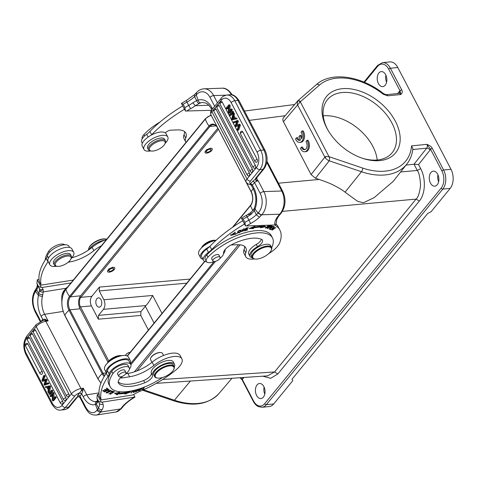 <?xml version="1.0" encoding="UTF-8"?>
<svg xmlns="http://www.w3.org/2000/svg" width="477" height="477" viewBox="0 0 477 477"><rect width="100%" height="100%" fill="white"/><g stroke="black" fill="none" stroke-linecap="round" stroke-linejoin="round"><path stroke-width="0.72" d="M239.877 124.247L240.39 125.224L239.442 125.32L238.929 124.336L239.877 124.241M240.39 125.224L238.643 130.138L237.695 130.233L239.442 125.32M239.168 125.57L238.22 125.666L238.858 125.356L237.242 129.368L237.695 130.233M238.673 125.767L235.805 126.62L238.22 125.666M236.061 121.802L233.843 122.869L237.009 121.707L236.061 121.802L236.801 121.42L235.274 125.6L235.805 126.62M236.884 125.469L238.327 121.277L237.898 120.46L233.402 122.017L233.843 122.869M238.327 121.277L237.379 121.367L236.95 120.556M237.379 121.367L235.936 125.558L238.929 124.336M256.638 162.234A1.777 1.127 84.4 0 1 256.429 162.258A1.783 1.783 0 0 1 254.873 161.304A1.783 0.739 -27.6 0 1 255.159 160.522A1.783 0.739 -27.6 0 1 257.198 159.443A1.777 1.127 84.4 0 1 257.097 161.924A1.777 1.127 84.4 0 1 256.638 162.234M242.817 131.932A1.783 0.739 -27.6 0 0 240.772 133.005A1.783 0.739 -27.6 0 0 240.486 133.787A1.783 1.783 0 0 1 241.714 131.217A1.777 1.127 84.4 0 1 242.817 131.932L257.198 159.443M251.928 172.203A1.777 1.127 84.4 0 1 251.719 172.233A1.783 1.783 0 0 1 250.157 171.273A1.783 0.739 -27.6 0 1 250.443 170.492A1.783 0.739 -27.6 0 1 252.482 169.418A1.777 1.127 84.4 0 1 252.381 171.893A1.777 1.127 84.4 0 1 251.928 172.203M219.176 105.709A1.783 0.739 -27.6 0 0 217.136 106.782A1.783 0.739 -27.6 0 0 216.85 107.563A1.783 1.783 0 0 1 218.078 104.988A1.777 1.127 84.4 0 1 219.176 105.709L252.482 169.418M216.147 109.406A1.783 0.739 152.4 0 0 214.107 110.485A1.783 0.739 152.4 0 0 213.821 111.266A1.783 1.783 0 0 1 215.049 108.69A1.777 1.127 84.4 0 1 216.147 109.406L249.453 173.115A1.777 1.127 84.4 0 1 249.352 175.59A1.777 1.127 84.4 0 1 248.899 175.906A1.777 1.127 84.4 0 1 248.684 175.93M222.306 102.197A1.783 0.739 -27.6 0 0 220.577 102.99A1.783 0.739 -27.6 0 0 219.98 104.058A1.783 1.783 0 0 1 221.209 101.482A1.777 1.127 84.4 0 1 222.306 102.197L255.41 165.525A1.777 1.127 84.4 0 1 255.308 167.999A1.777 1.127 84.4 0 1 254.855 168.315A1.777 1.127 84.4 0 1 254.646 168.339M229.974 115.47L229.532 114.623L232.168 111.403L232.609 112.25L233.563 112.161L230.928 115.374L229.974 115.47L232.609 112.25M233.563 112.161L233.116 111.314L232.168 111.403M232.603 117.92L232.985 116.358L234.118 118.523L232.293 119.035L232.609 117.92L233.617 117.569M233.241 118.94L233.557 117.825M233.134 115.75L234.529 118.421L235.692 118.153L236.163 119.047L232.245 119.81L231.768 118.898L233.038 113.073L233.539 114.033L233.134 115.75L234.082 115.661L235.417 118.213M236.163 119.047L232.245 119.81M233.539 114.033L234.493 113.937L233.986 112.977L233.038 113.073M234.493 113.937L234.082 115.661M237.111 118.952L236.646 118.057L235.692 118.153M229.216 105.763L228.9 111.642L230.969 109.114L231.393 109.925L232.347 109.829L229.711 113.049L228.757 113.144L228.304 112.274L228.62 106.395L226.551 108.923L226.128 108.112L228.763 104.892L229.216 105.763L230.164 105.667L229.914 110.408M228.757 113.144L231.393 109.925M228.561 107.534L227.505 108.828L226.551 108.923M230.164 105.667L229.711 104.797L228.763 104.892M232.347 109.829L231.917 109.018L230.969 109.114M249.99 184.217L250.514 183.728L252.333 185.07L251.206 185.07L250.014 184.301M251.248 212.533C250.508 212.343 250.467 212.927 251.111 214.292L254.295 210.756L255.034 209.057L254.432 207.96L253.704 209.409M261.313 215.312L258.027 213.058L256.322 214.793L259.428 217.226L261.795 214.787L279.689 214.185L277.68 216.606L278.771 216.003C276.881 218.812 276.117 220.791 276.475 221.942L275.652 224.882L274.901 224.995L246.406 225.961A82.294 34.129 -27.6 0 1 250.652 223.516L246.49 215.55M280.607 213.791L279.689 214.185L281.251 212.969M243.187 219.086L244.922 222.401L245.44 225.842L241.434 218.18L243.187 219.086A85.174 35.322 -27.6 0 1 246.979 216.91A19.068 7.906 -27.6 0 0 251.111 214.292L247.503 214.662M247.581 214.62L250.783 212.521L253.692 209.421L256.304 214.793A19.068 7.906 -27.6 0 1 248.714 220.225A85.174 35.322 -27.6 0 0 244.922 222.401M212.927 260.15A4.049 1.675 -27.6 0 1 216.552 257.264A4.049 1.675 -27.6 0 1 220.07 257.27A4.049 1.675 -27.6 0 1 220.034 258.135A4.049 1.675 -27.6 0 1 216.409 261.026A4.049 1.675 -27.6 0 1 212.897 261.02A4.049 1.675 -27.6 0 1 212.927 260.15M219.056 255.332A4.114 1.705 152.4 0 0 218.973 255.028A4.114 1.705 152.4 0 0 217.572 254.503A4.114 1.705 152.4 0 0 212.343 257.031A4.114 1.705 152.4 0 0 211.681 258.838A4.114 1.705 152.4 0 0 211.883 259.083M214.519 261.521A9.6 3.983 -27.6 0 1 209.6 262.672A9.6 3.983 -27.6 0 1 206.326 261.45A9.6 3.983 -27.6 0 1 207.984 257.121A40.324 16.725 -27.6 0 1 258.743 232.788A40.324 16.725 -27.6 0 1 272.486 237.928A40.324 16.725 -27.6 0 1 271.675 247.641M252.25 257.783A12.342 5.122 -27.6 0 1 249.924 256.34A12.342 5.122 -27.6 0 1 257.449 246.657A8.228 3.411 152.4 0 0 262.457 240.205A8.228 3.411 152.4 0 0 261.742 239.52A31.273 12.968 152.4 0 0 253.806 238.136A31.273 12.968 152.4 0 0 231.691 244.629A10.971 4.549 152.4 0 0 223.528 253.192A9.6 3.983 -27.6 0 1 219.814 258.546M261.384 239.341A8.228 3.411 -27.6 0 1 256.292 244.445A12.342 5.122 152.4 0 0 248.773 254.128L249.924 256.34M272.486 237.928L271.33 235.716A40.324 16.725 152.4 0 0 257.586 230.57A40.324 16.725 152.4 0 0 206.827 254.909A9.6 3.983 152.4 0 0 205.17 259.238L206.326 261.45M241.917 231.047L241.511 231.613L241.165 230.951M241.44 231.226L241.511 231.613L244.385 230.099L242.382 230.063L244.582 229.008L241.899 230.343L243.568 230.319M244.379 228.859L244.6 229.276M243.222 229.652L243.854 230.427M243.568 230.313L243.365 231.041L241.845 231.071M234.815 232.281L235.179 234.118L235.149 232.138L234.648 232.347L234.684 234.595L236.938 233.384M237.051 233.605L235.179 234.118M238.482 231.22L240.539 230.743L240.116 231.983L238.035 232.502L238.363 230.987M237.665 231.774L238.035 232.502M240.754 230.236L240.563 230.802M237.969 232.377L237.474 232.323M237.54 232.74L237.612 232.842C239.597 233.056 240.712 232.239 240.968 230.379C238.959 230.164 237.838 230.981 237.612 232.842L237.492 232.621M273.935 227.398L272.039 230.26L275.962 227.553L272.671 229.574L274.663 226.897L270.853 229.526M270.948 229.711L274.031 227.583M273.452 226.438L273.768 227.034L274.209 226.706L272.85 226.223L269.106 229.014L270.507 229.509L270.197 228.912M270.507 229.509L270.948 229.181L269.797 228.769L271.067 227.821L272.111 228.191L272.546 227.863L271.508 227.493L272.653 226.641L273.768 227.034M271.801 227.601L272.111 228.191M248.183 227.583L245.78 228.268L244.677 230.91L247.301 229.89M247.426 230.129L245.297 230.457L245.673 229.562L247.706 228.978L245.798 229.252L246.138 228.441L248.308 227.821M245.059 230.003L245.297 230.457M245.434 229.103L245.673 229.562M245.56 228.793L245.798 229.252M254.36 227.028A46.221 19.169 152.4 0 0 253.496 227.177L252.989 227.934L250.735 227.881M264.586 226.17L261.181 226.915M253.496 227.177L253.847 227.839A46.221 19.169 -27.6 0 1 261.235 227.022L260.889 226.36A46.221 19.169 152.4 0 0 256.101 226.772M261.235 227.022L260.514 227.803L265.617 226.682L262.827 225.299L261.98 226.211A47.593 19.736 152.4 0 0 254.372 227.052L254.968 226.17L249.209 228.501L253.335 228.602L252.989 227.934M253.335 228.602L253.847 227.839M254.092 226.521L254.372 227.052M269.302 226.921L270.68 226.11L270.334 225.442M270.674 226.11L271.449 226.319L271.103 225.657M271.437 226.319L269.41 227.124M268.885 227.255L268.992 227.463C270.745 227.553 271.717 227.064 271.896 226.003L271.968 226.08M271.902 225.991L270.817 225.71L267.442 228.411M267.549 228.62L268.992 227.463L269.523 227.595L269.183 226.927M268.05 225.925L269.147 225.854L267.156 227.833L266.023 227.923L267.949 225.734M265.916 227.708L265.606 227.726M265.743 227.511L265.546 228.197L269.433 226.253L269.63 225.585L265.743 227.511M230.916 234.434L231.309 235.215L233.909 233.277L230.796 235.441L234.135 234.106L233.307 234.839L231.309 235.215M231.285 235.173L230.707 235.054M233.181 233.086L233.432 233.569M225.055 249.638A12.068 5.003 -27.6 0 1 223.516 253.722M206.607 261.837A12.068 5.003 -27.6 0 1 203.47 260.311A12.068 5.003 -27.6 0 1 205.426 255.016A12.068 5.003 -27.6 0 1 208.431 252.393A13.714 5.688 152.4 0 0 211.681 249.59A82.294 34.129 -27.6 0 1 244.504 224.047M203.47 260.311L201.735 256.996A12.068 5.003 -27.6 0 1 206.702 249.072A13.714 5.688 152.4 0 0 209.665 246.561A13.714 5.688 -27.6 0 0 209.934 246.287L211.681 249.59M242.769 220.732A82.294 34.129 152.4 0 0 209.934 246.287M216.003 240.354A13.439 5.575 152.4 0 0 200.96 248.416A13.439 5.575 152.4 0 0 198.79 254.313L200.525 257.628A13.439 5.575 -27.6 0 1 202.695 251.731A13.439 5.575 -27.6 0 1 209.665 246.561M202.874 259.166A13.439 5.575 -27.6 0 1 200.525 257.628M231.083 244.951L237.427 244.737A24.691 10.238 152.4 0 1 245.84 247.885A24.691 10.238 152.4 0 1 245.774 252.84L244.045 249.519A19.205 7.966 152.4 0 0 243.991 253.376L245.727 256.692A19.205 7.966 -27.6 0 1 245.774 252.84M244.606 246.418A24.691 10.238 -27.6 0 1 244.045 249.519M274.973 224.995A27.433 11.376 152.4 0 0 275.855 225.716A63.095 26.163 -27.6 0 1 279.874 230.093A63.095 26.163 -27.6 0 1 279.713 242.757A19.205 7.966 -27.6 0 1 276.654 247.324A19.205 7.966 -27.6 0 1 268.772 253.543M254.527 258.939A19.205 7.966 -27.6 0 1 245.727 256.692M279.874 230.093L278.139 226.772A63.095 26.163 152.4 0 0 276.159 224.077M252.124 257.58A10.971 4.549 152.4 0 1 253.901 252.768A10.971 4.549 152.4 0 1 267.835 246.019A10.971 4.549 -27.6 0 1 271.574 247.414L270.65 245.643A10.971 4.549 152.4 0 0 266.905 244.248A10.971 4.549 152.4 0 0 255.559 248.72A10.971 4.549 152.4 0 0 251.2 255.815L252.124 257.58A10.971 4.549 152.4 0 0 254.158 258.862L254.772 258.987A10.422 4.323 -27.6 0 1 254.527 253.198A10.422 4.323 -27.6 0 1 267.764 246.782A10.422 4.323 -27.6 0 1 271.216 250.389A10.422 4.323 -27.6 0 1 269.63 252.685A10.422 4.323 -27.6 0 1 256.399 259.1A10.422 4.323 -27.6 0 1 254.772 258.987M271.574 247.414A10.971 4.549 -27.6 0 1 271.467 249.811L271.216 250.389M56.018 245.625A4.049 1.675 152.4 0 0 54.974 246.126M64.818 244.779A9.6 3.983 152.4 0 0 60.645 244.176A9.6 3.983 152.4 0 0 48.857 251.045A40.324 16.725 152.4 0 0 45.226 260.019M104.815 240.164A12.342 5.122 152.4 0 0 104.535 240.205A12.342 5.122 152.4 0 0 88.955 249.727M69.606 247.462L69.004 246.317A12.068 5.003 152.4 0 0 59.714 245.852A12.068 5.003 152.4 0 0 48.553 253.436A12.068 5.003 152.4 0 0 47.414 255.875A13.714 5.688 -27.6 0 1 46.245 258.474A82.294 34.129 152.4 0 0 39.424 281.788L41.159 285.109A82.294 34.129 -27.6 0 1 47.992 261.778A13.714 5.688 152.4 0 0 48.165 261.515A13.439 5.575 152.4 0 1 48.129 261.45A13.439 5.575 152.4 0 1 49.179 256.93A13.439 5.575 152.4 0 1 61.605 248.481A13.439 5.575 152.4 0 1 71.955 249L73.691 252.315A13.439 5.575 -27.6 0 1 72.641 256.841A13.439 5.575 -27.6 0 1 70.978 258.772M56.715 266.226A13.439 5.575 -27.6 0 1 49.864 264.771A13.439 5.575 -27.6 0 1 50.914 260.245A13.439 5.575 -27.6 0 1 63.34 251.802A13.439 5.575 -27.6 0 1 73.691 252.315M69.243 261.283L69.6 261.974L68.253 262.183M69.6 261.974A24.691 10.238 152.4 0 0 93.862 250.646A19.205 7.966 -27.6 0 1 101.404 245.738M106.413 239.621A19.205 7.966 152.4 0 0 92.127 247.33A24.691 10.238 -27.6 0 1 71.902 257.783M73.547 279.766A27.433 11.376 152.4 0 0 72.945 280.124L41.159 285.109M96.396 404.019L97.702 402.045A19.068 7.906 152.4 0 0 97.511 399.857L99.246 403.172A19.068 7.906 152.4 0 1 98.483 407.948L96.396 404.019L97.093 401.151L96.712 401.336M97.111 401.223C95.728 401.628 95.161 402.683 95.418 404.395L97.403 409.606L100.951 411.562L102.144 409.719C100.242 409.707 99.025 409.117 98.5 407.942L97.427 409.6M43.508 380.294L45.124 376.287L44.677 375.417L43.723 375.512L41.976 380.425L42.489 381.409M45.357 383.943L48.523 382.781L48.97 383.633L44.468 385.189L44.045 384.373L45.482 380.181L42.489 381.403L45.363 380.533M45.124 376.287L44.176 376.377L43.723 375.512M44.176 376.377L42.56 380.39L46.561 379.03L47.098 380.05L46.144 380.145L45.613 379.126M46.144 380.145L44.617 384.319L45.357 383.937M45.565 384.229L47.098 380.05M48.97 383.633L48.016 383.723L47.575 382.876M44.468 385.189L48.016 383.723M26.676 343.321A1.777 1.127 84.4 0 1 27.827 344.024L42.209 371.541A1.777 1.127 84.4 0 1 42.405 373.408A1.777 1.127 84.4 0 1 42.107 374.016A1.777 1.127 84.4 0 1 41.463 374.356A1.783 1.783 0 0 1 39.883 373.402L25.496 345.885A1.783 0.739 152.4 0 1 25.639 345.282A1.783 0.739 152.4 0 1 27.827 344.024M31.393 333.351A1.777 1.127 84.4 0 1 32.543 334.055L65.85 397.764A1.777 1.127 84.4 0 1 66.041 399.637A1.777 1.127 84.4 0 1 65.743 400.239A1.777 1.127 84.4 0 1 65.099 400.579A1.783 1.783 0 0 1 63.519 399.625L30.212 335.915A1.783 0.739 152.4 0 1 30.355 335.313A1.783 0.739 152.4 0 1 32.543 334.055M68.879 394.068A1.777 1.127 84.4 0 1 69.07 395.94A1.777 1.127 84.4 0 1 68.771 396.542A1.777 1.127 84.4 0 1 68.128 396.882A1.783 1.783 0 0 1 66.547 395.922A1.783 0.739 -27.6 0 1 66.691 395.326A1.783 0.739 -27.6 0 1 68.879 394.068L35.572 330.352A1.777 1.127 84.4 0 0 34.422 329.649M28.465 337.245A1.777 1.127 84.4 0 1 29.61 337.949L62.72 401.276A1.777 1.127 84.4 0 1 62.916 403.143A1.777 1.127 84.4 0 1 62.612 403.751A1.777 1.127 84.4 0 1 61.968 404.091A1.783 1.783 0 0 1 60.388 403.131L27.284 339.809A1.783 0.739 152.4 0 1 27.881 338.736A1.783 0.739 152.4 0 1 29.61 337.949M51.444 390.275L51.886 391.122L52.834 391.027L50.198 394.246L49.25 394.342L48.809 393.495L51.444 390.275L52.392 390.18L52.834 391.027M49.25 394.342L51.886 391.122M47.301 387.217L49.125 386.704L48.433 389.381L47.301 387.217L48.249 387.127L48.749 388.081M49.048 386.954L48.249 387.127M48.284 389.989L46.889 387.324L45.726 387.592L45.255 386.698L49.173 385.935L49.65 386.841L48.38 392.672L47.879 391.712L48.284 389.989M49.65 386.841L50.598 386.752L50.121 385.839L49.173 385.935M50.598 386.752L49.328 392.583L48.38 392.672M46.949 387.437L45.726 387.592M52.202 399.982L52.518 394.103L50.449 396.631L50.025 395.821L52.661 392.601L53.114 393.471L52.798 399.35L54.867 396.822L55.29 397.633L56.238 397.538L53.603 400.758L52.655 400.853L52.202 399.982M52.655 400.853L55.29 397.633M53.114 393.471L54.062 393.376L53.609 392.505L52.661 392.601M54.062 393.376L53.806 398.116M56.238 397.538L55.815 396.733L54.867 396.822M52.458 395.242L51.397 396.536L50.449 396.631M79.665 392.798L81.597 394.026L82.771 391.128L83.308 388.195L79.665 392.798L81.704 393.865L83.266 396.858A2.88 1.192 -27.6 0 1 86.778 394.831A16.319 9.385 -98.9 0 0 96.02 401.527L96.73 401.336M42.739 320.461L42.733 319.328L45.184 319.232L44.784 320.21L42.733 320.461L42.733 319.328L41.171 316.334A2.88 1.192 -27.6 0 1 44.683 314.307L48.153 320.943L45.184 319.232M26.879 338.074A2.88 1.878 -140.7 0 1 26.867 336.029L36.258 324.557A2.88 1.878 39.3 0 0 36.27 326.596L71.431 393.847L62.034 405.325A10.971 6.958 84.4 0 1 52.142 402.91L26.235 353.356A10.971 6.958 84.4 0 1 26.879 338.074L36.27 326.596A8.091 3.357 -27.6 0 1 45.828 321.307A2.88 1.658 81.1 0 0 44.784 320.21L48.153 320.943L45.828 321.307L80.983 388.558A2.88 1.658 81.1 0 1 81.484 390.419L82.771 391.128M40.199 321.492L35.209 311.94A2.88 1.192 -27.6 0 1 35.429 310.968A13.714 7.888 81.1 0 1 35.286 291.99L35.644 291.489L38.488 295.49L42.405 296.587L43.234 291.918L66.565 288.191M123.43 406.118L122.5 406.523L120.55 408.944L121.635 408.348L123.454 406.094C126.327 402.934 130.143 399.947 134.896 397.138L133.709 394.497M100.951 411.562L100.587 412.074L120.55 408.944L120.001 409.636L121.033 409.051M63.31 293.653L62.147 294.404A16.319 9.385 -98.9 0 0 61.843 301.315M67.776 286.82A27.433 11.376 152.4 0 0 65.909 288.364L63.107 291.787L64.174 291.34L66.744 288.072M63.107 291.787L62.147 294.404M110.628 393.829L110.312 393.835M111.821 391.784L112.173 392.446L113.079 391.945L112.727 391.283M113.079 391.945L113.979 391.993L110.736 394.038L111.016 393.442L110.598 393.465L110.235 394.294L114.498 391.736L112.167 392.446M103.598 390.639L103.67 391.468L107.862 388.946L106.872 388.016L106.377 388.314L107.194 389.077L106.598 388.183M107.194 389.077L105.763 389.936L105.029 389.25L104.541 389.548L105.274 390.234L104.761 389.411M103.324 390.806L102.931 390.436M107.295 388.415L106.955 388.618M105.375 389.572L105.035 389.775M105.274 390.234L103.986 391.009L103.205 390.275L102.71 390.574L103.67 391.468M108.506 389.369L108.261 389.673M106.532 390.138L106.252 390.955M104.874 391.641L104.523 391.647M107.695 390.132L108.04 390.794L108.684 390.264L108.333 389.602M108.684 390.264L108.893 389.62L104.958 391.796L105.196 391.033L104.457 392.076L107.945 389.691M106.431 389.792L106.776 390.454M107.587 389.035L108.321 389.87M107.933 389.697L108.04 390.794M111.457 390.884L111.022 391.218L112.101 391.545L108.869 394.026L112.816 391.301L111.457 390.884M111.809 390.991L112.101 391.545M107.719 392.857L106.759 392.798L109.132 390.776L110.133 390.812L107.719 392.857M110.247 390.335L110.044 390.645M106.663 392.619L106.293 392.619M110.27 391.45L110.634 390.556L106.609 392.177L106.258 393.054L110.27 391.45L110.104 391.134M137.215 389.512L136.994 390.114L135.033 390.985L136.887 390.424L136.595 391.218L134.508 392.13L136.929 391.39L137.656 389.381M136.696 390.943L136.929 391.39M128.82 391.856L125.439 393.161M124.783 392.684A47.593 19.736 -27.6 0 1 117.712 393.269L116.829 394.181L115.16 393.221M116.829 394.181L117.181 394.843L118.057 393.93A47.593 19.736 152.4 0 0 125.505 393.286L125.159 392.625M118.54 392.547L118.839 393.12L119.596 392.332L114.563 393.34L117.181 394.843M117.712 393.269L118.057 393.93M118.839 393.12A46.221 19.169 -27.6 0 0 126.071 392.493L126.62 391.73L130.615 391.957L124.867 394.181L125.505 393.286M132.904 390.621L133.518 391.903L132.958 390.609M133.357 391.605L132.922 391.808M134.275 390.299L133.518 391.903M132.147 390.782L131.074 393.054L132.493 390.83L133.214 392.488L133.661 392.368L134.693 390.198M131.3 392.577L131.491 392.941M133.31 391.706L133.661 392.368M141.299 388.308L141.669 389.023L141.848 388.004M143.857 387.258L143.529 388.588L141.669 389.023M141.609 388.91L141.144 388.85M141.371 388.177L141.281 389.363C143.124 389.626 144.126 388.838 144.287 387.008M138.604 390.544C137.966 390.234 138.467 389.798 140.101 389.232L139.886 390.12L138.604 390.544L137.984 389.792M140.268 388.552L137.871 390.735L138.473 390.854M138.121 390.198L138.467 390.86L140.262 390.258L140.715 388.403M139.916 389.596L140.262 390.258M130.245 360.487L128.51 357.172A13.439 5.575 152.4 0 0 118.159 356.659A13.439 5.575 152.4 0 0 105.733 365.102A13.439 5.575 152.4 0 0 104.684 369.627L106.419 372.942A13.439 5.575 -27.6 0 1 107.468 368.423A13.439 5.575 -27.6 0 1 119.894 359.974A13.439 5.575 -27.6 0 1 130.245 360.487A13.439 5.575 -27.6 0 1 130.161 363.301M181.868 358.847L180.133 355.526A19.205 7.966 152.4 0 0 152.145 362.138A24.691 10.238 -27.6 0 1 127.89 373.461L129.625 376.782A24.691 10.238 152.4 0 0 153.88 365.46A19.205 7.966 -27.6 0 1 181.868 358.847A19.205 7.966 -27.6 0 1 180.372 365.31A19.205 7.966 -27.6 0 1 175.822 370.027A63.095 26.163 -27.6 0 1 140.936 390.89A27.433 11.376 152.4 0 0 132.964 394.932L101.184 399.917A82.294 34.129 -27.6 0 1 108.011 376.586L106.264 373.288A13.714 5.688 -27.6 0 0 106.449 373.002A13.714 5.688 152.4 0 0 107.438 370.689A12.068 5.003 -27.6 0 1 117.694 361.471A12.068 5.003 -27.6 0 1 129.028 361.125L130.764 364.446A12.068 5.003 -27.6 0 1 130.96 366.062A12.068 5.003 -27.6 0 1 129.822 368.506A12.068 5.003 -27.6 0 1 129.452 368.995M108.011 376.586A13.714 5.688 152.4 0 0 109.173 374.01A12.068 5.003 -27.6 0 1 110.312 371.565A12.068 5.003 -27.6 0 1 121.468 363.981A12.068 5.003 -27.6 0 1 130.764 364.446M129.625 376.782L122.273 377.933A4.114 1.705 152.4 0 1 120.568 377.736M125.773 373.795L127.89 373.461M106.449 373.002A13.439 5.575 -27.6 0 1 106.419 372.942L103.092 373.294A0.823 0.34 152.4 0 0 102.173 373.724A9.951 6.314 -95.6 0 0 104.248 376.442M157.315 378.034L156.7 377.909A10.971 4.549 -27.6 0 1 154.667 376.633A10.971 4.549 -27.6 0 1 155.526 372.936A10.971 4.549 -27.6 0 1 168.906 365.209A10.971 4.549 -27.6 0 1 174.117 366.467A10.971 4.549 -27.6 0 1 174.01 368.864L173.759 369.436A10.422 4.323 -27.6 0 1 173.05 370.671A10.422 4.323 -27.6 0 1 160.338 378.011A10.422 4.323 -27.6 0 1 157.315 378.034A10.422 4.323 -27.6 0 1 156.2 373.312A10.422 4.323 -27.6 0 1 168.912 365.972A10.422 4.323 -27.6 0 1 173.759 369.436M174.117 366.467L173.246 364.804A10.971 4.549 152.4 0 0 168.035 363.552A10.971 4.549 152.4 0 0 157.452 368.429A10.971 4.549 152.4 0 0 153.803 374.976L154.667 376.633M118.719 375.828A4.049 1.675 -27.6 0 1 122.13 372.716A4.049 1.675 -27.6 0 1 125.964 372.585A4.049 1.675 -27.6 0 1 126.035 373.092A4.049 1.675 -27.6 0 1 122.625 376.204A4.049 1.675 -27.6 0 1 118.791 376.335A4.049 1.675 -27.6 0 1 118.719 375.828M124.95 370.647A4.114 1.705 152.4 0 0 124.867 370.343A4.114 1.705 152.4 0 0 122.911 369.872A4.114 1.705 152.4 0 0 117.897 372.77A4.114 1.705 152.4 0 0 117.575 374.153A4.114 1.705 152.4 0 0 117.777 374.397M121.993 376.46A10.971 4.549 152.4 0 0 118.409 382.953A10.971 4.549 152.4 0 0 118.558 383.198A31.273 12.968 152.4 0 0 132.982 386.084A31.273 12.968 152.4 0 0 144.787 382.751A8.228 3.411 152.4 0 0 152.449 375.28A12.342 5.122 -27.6 0 1 156.999 368A12.342 5.122 -27.6 0 1 168.602 362.758A12.342 5.122 -27.6 0 1 174.463 364.172A12.342 5.122 -27.6 0 1 174.296 366.974M162.603 377.48A40.324 16.725 -27.6 0 1 129.261 391.313A40.324 16.725 -27.6 0 1 110.109 386.704A40.324 16.725 -27.6 0 1 112.93 373.598A9.6 3.983 -27.6 0 1 124.712 366.73A9.6 3.983 -27.6 0 1 129.273 367.827A9.6 3.983 -27.6 0 1 125.731 373.825M174.463 364.172L173.306 361.96A12.342 5.122 152.4 0 0 167.445 360.546A12.342 5.122 152.4 0 0 151.674 370.426A12.342 5.122 152.4 0 0 151.292 373.068A8.228 3.411 -27.6 0 1 143.631 380.539A31.273 12.968 -27.6 0 1 131.825 383.872A31.273 12.968 -27.6 0 1 118.183 381.856M129.273 367.827L128.116 365.615A9.6 3.983 152.4 0 0 123.555 364.517A9.6 3.983 152.4 0 0 116.173 367.445A9.6 3.983 152.4 0 0 111.773 371.386A40.324 16.725 152.4 0 0 108.953 384.492L110.109 386.704M161.053 352.575L158.996 352.545C155.729 353.242 153.159 354.709 151.275 356.933L150.637 358.149A6.72 2.784 152.4 0 1 151.096 357.356A6.72 2.784 152.4 0 1 159.294 352.622A6.72 2.784 -27.6 0 1 161.244 352.61A6.72 2.784 -27.6 0 1 162.484 353.391L163.563 355.46M150.637 358.149A6.72 2.784 152.4 0 0 150.571 359.622L151.966 362.287M121.659 355.711L121.367 355.651A8.777 3.643 152.4 0 0 115.828 356.486A8.777 3.643 152.4 0 0 107.516 362.896L107.397 363.17M107.504 363.063A9.6 3.983 152.4 0 1 116.227 356.748A9.6 3.983 -27.6 0 1 121.504 355.741M106.264 373.288A82.294 34.129 152.4 0 0 99.449 396.602L101.184 399.917M96.926 398.11L97.415 399.643A2.88 2.618 157.9 0 0 97.511 399.857A85.174 35.322 152.4 0 1 96.926 398.11L97.326 394.58L101.327 402.242L98.661 401.431L96.926 398.11M135.027 397.025L101.327 402.242M97.326 394.58L99.037 394.151M97.702 402.045L97.457 400.65M96.402 404.019L95.424 404.395A19.205 11.043 -98.9 0 1 83.266 396.858M78.139 396.691L79.79 397.216A2.88 1.192 152.4 0 1 80.011 396.25A1.646 1.163 -144.6 0 0 77.99 395.129A4.526 1.878 152.4 0 0 77.697 396.757L76.195 397.878L78.156 396.685M77.22 397.335L76.219 397.866M77.697 396.757L78.258 396.262M79.349 396.781L77.846 396.643M35.65 289.456L35.674 291.471L36.753 289.801M36.747 289.783L36.681 287.864M41.171 316.334A19.205 11.043 -98.9 0 1 38.488 295.49L38.774 293.838L36.729 289.807A19.068 7.906 -27.6 0 0 37.492 285.043L39.227 288.364C40.134 289.652 41.392 289.998 43.013 289.396A82.294 34.129 -27.6 0 1 42.375 287.428L70.942 282.95M38.643 286.617L36.908 283.302L37.301 279.772L41.308 287.434L38.643 286.617A85.174 35.322 152.4 0 0 39.227 288.364A19.068 7.906 152.4 0 1 39.418 290.553C40.426 291.053 41.624 290.666 43.013 289.396A21.948 9.099 152.4 0 1 43.234 291.918C41.6 292.323 40.324 291.87 39.418 290.553L38.774 293.838L42.745 294.983M36.908 283.302L37.397 284.835A2.88 2.618 -22.1 0 0 37.492 285.043A85.174 35.322 -27.6 0 1 36.908 283.302M41.308 287.434L42.375 287.428M39.019 279.337L37.301 279.772M69.219 256.089A8.777 3.643 -27.6 0 1 70.858 259.047A8.777 3.643 -27.6 0 1 64.932 264.383A8.777 3.643 -27.6 0 1 57.115 266.309A8.777 3.643 -27.6 0 1 57.013 266.285A8.777 3.643 -27.6 0 1 58.057 260.233A8.777 3.643 -27.6 0 1 69.219 256.089M71.329 256.083L70.518 254.539A9.6 3.983 152.4 0 0 68.628 253.394A9.6 3.983 152.4 0 0 58.14 256.65A9.6 3.983 152.4 0 0 53.502 263.435L54.312 264.979A9.6 3.983 -27.6 0 1 58.951 258.2A9.6 3.983 -27.6 0 1 69.439 254.945A9.6 3.983 152.4 0 1 71.329 256.083A9.6 3.983 152.4 0 1 71.234 258.182L70.858 259.047M56.203 266.124A9.6 3.983 -27.6 0 1 56.089 266.1A9.6 3.983 -27.6 0 1 54.312 264.979M88.561 249.996A10.971 4.549 -27.6 0 1 88.859 248.141A10.971 4.549 -27.6 0 1 89.604 246.847A10.971 4.549 -27.6 0 1 102.984 239.12A10.971 4.549 152.4 0 1 106.168 239.096A10.971 4.549 152.4 0 1 106.723 239.239M106.168 239.096L105.554 238.971A10.422 4.323 152.4 0 0 102.531 238.995A10.422 4.323 152.4 0 0 89.819 246.335A10.422 4.323 152.4 0 0 89.104 247.569L88.859 248.141M160.087 121.957A40.324 16.725 152.4 0 0 143.917 134.568A9.6 3.983 152.4 0 0 142.212 138.807M150.821 150.911A13.439 5.575 -27.6 0 1 143.971 149.456A13.439 5.575 -27.6 0 1 146.147 143.553A13.439 5.575 -27.6 0 1 158.495 136.142A13.439 5.575 -27.6 0 1 167.797 137A13.439 5.575 -27.6 0 1 165.62 142.903A13.439 5.575 -27.6 0 1 165.084 143.458M184.48 109.239A82.294 34.129 -27.6 0 0 151.662 134.776A13.714 5.688 152.4 0 1 151.382 135.069A13.439 5.575 152.4 0 0 144.412 140.238A13.439 5.575 152.4 0 0 142.235 146.135L143.971 149.456M182.751 105.918A82.294 34.129 152.4 0 0 149.909 131.479A13.714 5.688 -27.6 0 1 146.677 134.258A12.068 5.003 152.4 0 0 143.666 136.887A12.068 5.003 152.4 0 0 141.717 142.182L142.313 143.327M186.018 142.373A19.205 7.966 -27.6 0 1 185.708 141.884A19.205 7.966 -27.6 0 1 185.756 138.026A24.691 10.238 152.4 0 0 185.821 133.071A24.691 10.238 152.4 0 0 177.402 129.923L170.814 130.149A4.114 1.705 152.4 0 0 165.4 132.898A13.439 5.575 152.4 0 1 166.062 133.685L167.797 137M184.581 131.604A24.691 10.238 -27.6 0 1 184.021 134.711A19.205 7.966 152.4 0 0 183.973 138.563L185.708 141.884M151.382 135.069A13.439 5.575 -27.6 0 1 165.4 132.898M164.13 141.007A8.777 3.643 -27.6 0 1 164.964 143.732A8.777 3.643 -27.6 0 1 158.954 149.11A8.777 3.643 -27.6 0 1 151.114 150.97A8.777 3.643 -27.6 0 1 150.41 150.756A8.777 3.643 -27.6 0 1 153.23 144.096A8.777 3.643 -27.6 0 1 164.13 141.007M165.43 140.769L164.625 139.224A9.6 3.983 152.4 0 0 163.617 138.342A9.6 3.983 152.4 0 0 152.938 140.894A9.6 3.983 152.4 0 0 147.608 148.12L148.413 149.665A9.6 3.983 -27.6 0 1 153.749 142.444A9.6 3.983 -27.6 0 1 164.422 139.886A9.6 3.983 152.4 0 1 165.43 140.769A9.6 3.983 152.4 0 1 165.34 142.867L164.964 143.732M148.413 149.665A9.6 3.983 -27.6 0 0 149.42 150.547A9.6 3.983 152.4 0 0 150.189 150.786L151.114 150.97M342.289 88.698A44.576 29.079 39.3 0 0 327.669 129.643A44.576 29.079 39.3 0 0 362.788 158.388A44.576 29.079 39.3 0 0 379.877 160.594A44.576 29.079 39.3 0 0 395.373 121.265A44.576 29.079 39.3 0 0 342.289 88.698M362.061 158.149A41.833 27.29 39.3 0 0 377.402 159.992A41.833 27.29 -140.7 0 0 392.136 152.753A41.833 27.29 -140.7 0 0 385.577 113.58A41.833 27.29 -140.7 0 0 342.128 92.52A41.833 27.29 39.3 0 0 327.395 99.759A41.833 27.29 39.3 0 0 328.051 130.304M323.233 115.828A41.833 27.29 -140.7 0 1 377.206 160.01M325.344 157.893L324.861 157.124L325.97 156.456L325.344 157.893C326.387 159.246 327.687 160.218 329.255 160.821L361.471 171.738L345.05 192.165C342.426 190.031 338.569 187.694 333.483 185.159C330.644 183.657 325.874 181.755 319.179 179.459L278.449 183.204M112.268 268.283A2.606 1.079 152.4 0 0 109.752 269.445A2.606 1.079 152.4 0 0 108.887 270.996A2.606 1.079 152.4 0 0 110.121 271.294A2.606 1.079 152.4 0 0 112.638 270.137A2.606 1.079 152.4 0 0 113.502 268.581A2.606 1.079 152.4 0 0 112.268 268.283M112.858 267.454A4.049 1.675 -27.6 0 1 114.778 267.913A4.049 1.675 -27.6 0 1 113.437 270.328A4.049 1.675 -27.6 0 1 109.531 272.128A4.049 1.675 -27.6 0 1 107.611 271.663A4.049 1.675 -27.6 0 1 108.953 269.249A4.049 1.675 -27.6 0 1 112.858 267.454M107.51 271.383L108.81 268.986L112.751 267.245L114.575 267.663M210.071 149.2A2.606 1.079 152.4 0 0 207.376 150.267A2.606 1.079 152.4 0 0 206.344 151.948A2.606 1.079 152.4 0 0 207.233 152.282A2.606 1.079 152.4 0 0 209.928 151.215A2.606 1.079 152.4 0 0 210.959 149.534A2.606 1.079 152.4 0 0 210.071 149.2M210.858 148.353A4.049 1.675 -27.6 0 1 212.235 148.866A4.049 1.675 -27.6 0 1 210.631 151.483A4.049 1.675 -27.6 0 1 206.446 153.129A4.049 1.675 -27.6 0 1 205.068 152.616A4.049 1.675 -27.6 0 1 206.672 149.999A4.049 1.675 -27.6 0 1 210.858 148.353M204.967 152.336L206.523 149.742L210.756 148.156L212.044 148.615M96.843 298.739A4.663 2.957 -95.6 0 0 96.11 304.076A4.663 2.957 -95.6 0 0 99.27 307.14A4.663 2.957 -95.6 0 0 100.772 306.258A4.663 2.957 -95.6 0 0 101.506 300.921A4.663 2.957 -95.6 0 0 98.351 297.857A4.663 2.957 -95.6 0 0 96.843 298.739M134.395 371.851L238.464 244.725M107.939 362.115L80.07 308.804A9.325 5.915 84.4 0 1 80.613 295.812L217.864 128.158M79.409 307.289L80.5 306.866C78.944 305.059 79.224 298.346 80.899 297.32L79.862 296.944M91.805 296.354C89.974 299.121 89.843 302.305 91.405 305.9L98.351 319.191L98.512 315.369L103.461 309.329C105.286 306.556 105.423 303.372 103.861 299.777L99.228 290.91L99.383 287.094L91.805 296.354L80.899 297.32L218.454 129.291M103.461 309.329L145.938 305.566L140.924 311.618L140.763 315.434L148.407 330.054M129.959 352.586L128.796 352.509L126.703 353.791L125.308 355.496M145.938 305.566C147.93 303.497 150.16 300.134 152.628 295.46L162.019 313.425M385.207 85.192A7.543 4.788 -95.6 0 0 386.394 76.564A7.543 4.788 -95.6 0 0 381.284 71.604A7.543 4.788 -95.6 0 0 378.845 73.029A7.543 4.788 -95.6 0 0 377.659 81.662A7.543 4.788 -95.6 0 0 382.769 86.617A7.543 4.788 -95.6 0 0 385.207 85.192M386.591 82.175A7.543 4.788 84.4 0 1 385.905 75.217M397.544 93.57L399.332 91.453A5.485 3.482 -95.6 0 1 400.024 90.839L388.689 69.159A1.371 0.566 -27.6 0 1 390.407 68.247L401.741 89.926A1.371 0.566 -27.6 0 0 400.024 90.833L400.811 94.524A2.743 1.741 -95.6 0 0 399.225 93.403L386.155 94.69L383.687 93.725L383.317 94.279L387.789 95.811M401.741 89.926C402.66 91.501 402.349 93.033 400.811 94.524L387.747 95.811A2.743 1.741 -95.6 0 0 386.155 94.69M430.886 172.573A7.543 4.788 -95.6 0 0 429.705 181.206A7.543 4.788 -95.6 0 0 434.809 186.167A7.543 4.788 -95.6 0 0 437.248 184.742A7.543 4.788 -95.6 0 0 438.435 176.108A7.543 4.788 -95.6 0 0 433.331 171.154A7.543 4.788 -95.6 0 0 430.886 172.573M438.631 181.719A7.543 4.788 84.4 0 1 437.946 174.761M156.229 383.353L229.151 378.452M243.95 377.462L242.924 378.672A5.485 3.482 -95.6 0 1 242.227 379.293L240.217 377.712M418.556 164.577L430.01 150.136A2.743 1.771 -141.6 0 0 426.724 148.156L414.006 164.207L417.286 170.45L420.678 168.637L418.556 164.577L414.006 164.207L406.04 165.096M412.772 149.534L426.724 148.156A2.743 1.741 -95.6 0 0 426.867 144.358L430.558 149.235A5.485 3.482 -95.6 0 1 430.01 150.136M412.855 148.717L411.544 145.873L426.867 144.358C429.813 145.473 431.619 146.797 432.269 148.329A1.371 0.566 152.4 0 0 430.558 149.235L441.893 170.915A12.342 7.829 84.4 0 1 441.165 188.111A1.371 0.894 39.3 0 0 442.799 189.113L266.327 404.687A13.714 8.699 84.4 0 1 261.891 407.275L269.278 406.547A13.714 8.699 -95.6 0 0 273.709 403.959L292.806 380.628L292.013 379.233L427.666 213.529L431.089 211.71L450.187 188.385A13.714 8.699 -95.6 0 0 450.992 169.275L397.794 67.519A13.714 8.699 -95.6 0 0 389.858 61.915L382.476 62.642A13.714 8.699 84.4 0 1 390.407 68.247L397.794 67.519M257.043 384.933A7.543 4.788 -95.6 0 0 255.863 393.567A7.543 4.788 -95.6 0 0 260.967 398.522A7.543 4.788 -95.6 0 0 263.405 397.097A7.543 4.788 -95.6 0 0 264.592 388.469A7.543 4.788 -95.6 0 0 259.488 383.508A7.543 4.788 -95.6 0 0 257.043 384.933M262.881 376.186L270.703 378.315L277.811 373.968L419.313 201.109C425.508 193.9 426.086 178.291 420.523 168.333M264.789 394.08A7.543 4.788 84.4 0 1 264.103 387.121M292.049 379.185L292.806 380.628M316.227 84.715A2.743 2.069 -131.1 0 1 319.346 85.174L300.313 101.798L297.6 104.97L297.141 103.771L297.863 100.778L316.227 84.715C331.044 71.186 361.208 75.742 383.687 93.725M298.024 100.617L297.618 101.029L299.705 100.844L299.604 102.615M300.319 101.786L299.711 100.838M319.179 179.459L315.47 178.255L311.076 174.57L283.427 121.683C282.575 119.912 282.664 118.511 283.696 117.479M325.97 156.456L328.999 156.665L329.661 158.465L329.255 160.821L315.47 178.255M345.05 192.165L357.667 201.383L363.486 202.725L374.171 197.621L393.227 181.349M400.608 171.982L417.286 170.45C419.14 172.954 420.219 178.04 420.535 185.714C419.593 193.078 418.108 197.538 416.081 199.106L419.313 201.109M277.811 373.968L274.579 371.959L267.519 375.876M215.765 240.396L215.467 240.336A8.777 3.643 152.4 0 0 211.299 240.718A8.777 3.643 152.4 0 0 201.616 247.581L201.497 247.855M201.61 247.748A9.6 3.983 152.4 0 1 211.83 240.945A9.6 3.983 -27.6 0 1 215.61 240.426M241.434 218.18L247.497 214.668M245.44 225.842L246.406 225.961M253.895 188.057L252.333 185.07L254.581 182.643L260.192 193.37A13.714 9.451 88.1 0 1 258.492 212.533L258.009 213.058L255.034 209.057A19.205 13.225 -91.9 0 0 253.895 188.057A2.88 1.192 152.4 0 0 253.43 189.321C256.286 195.326 256.62 201.538 254.432 207.96M200.674 102.901L199.249 103.461C198.098 103.282 197.239 102.322 196.673 100.575L198.104 100.152L196.25 94.929L196.268 92.884M256.399 180.723L257.157 179.835L258.236 180.872L256.399 180.723L255.201 179.632L256.34 178.362L257.157 179.835L256.704 177.205M256.441 167.481L247.044 178.958L211.889 111.707L221.286 100.236A10.971 6.958 84.4 0 1 231.178 102.644L257.085 152.199A10.971 6.958 84.4 0 1 256.441 167.481A2.88 1.878 39.3 0 0 259.87 169.585L263.036 169.275L255.469 178.511L255.249 179.507L256.34 178.362M258.492 212.533A2.88 1.711 42.7 0 0 261.795 214.787A16.594 11.43 -91.9 0 0 263.847 191.599L258.236 180.872A2.88 1.192 -27.6 0 0 254.581 182.643A1.646 0.978 42.7 0 0 252.697 181.355A4.526 1.878 152.4 0 1 255.249 179.507L255.201 179.632M252.482 184.915L250.514 183.728M256.393 178.136L255.523 178.511M255.469 178.511L256.298 178.398M211.335 108.804A2.88 1.192 152.4 0 1 211.8 107.54A19.205 13.225 -91.9 0 0 198.098 100.152C198.539 101.822 199.398 102.734 200.674 102.895A16.319 11.245 -91.9 0 1 202.868 102.501L205.736 103.062C205.79 103.151 208.21 103.533 211.335 108.804L211.824 109.734M196.268 92.878L194.473 94.702L194.58 96.652L196.274 94.929M192.821 102.799L196.673 100.575L194.562 96.646A19.068 7.906 -27.6 0 1 186.96 102.102L186.28 100.552L181.415 103.372L183.168 104.272A85.174 35.322 -27.6 0 1 186.96 102.102L188.695 105.417A19.068 7.906 -27.6 0 0 192.821 102.799L195.391 105.691L199.243 103.449M211.406 110.306L185.422 111.034L184.897 107.593L183.168 104.272M185.422 111.034L181.415 103.372M300.099 140.238A4.8 3.047 -95.6 0 1 297.57 137.656L296.515 137.758A4.8 3.047 -95.6 0 0 299.58 140.357A4.8 3.047 -95.6 0 0 300.57 139.982L298.882 136.756L299.908 135.504L301.595 138.729A4.8 3.047 -95.6 0 0 301.07 132.195L302.066 130.978A6.857 4.353 84.4 0 1 303.306 138.151A6.857 4.353 84.4 0 1 299.783 142.408A6.857 4.353 84.4 0 1 295.519 138.974L296.515 137.758M302.066 130.978L303.122 130.877A6.857 4.353 84.4 0 1 304.356 138.044A6.857 4.353 84.4 0 1 300.838 142.301L299.783 142.408M299.908 135.504L300.963 135.396L302.03 137.448M306.967 140.357A6.857 4.353 84.4 0 1 308.208 147.53A6.857 4.353 84.4 0 1 304.684 151.787A6.857 4.353 84.4 0 1 300.421 148.353L301.422 147.137A4.8 3.047 -95.6 0 0 304.481 149.742A4.8 3.047 -95.6 0 0 306.967 146.654A4.8 3.047 -95.6 0 0 305.972 141.58L306.967 140.357L308.023 140.256A6.857 4.353 84.4 0 1 309.263 147.429A6.857 4.353 84.4 0 1 305.739 151.68L304.684 151.787M305.006 149.617A4.8 3.047 -95.6 0 1 302.478 147.035L301.422 147.137M268.646 226.796L269.529 227.589M140.172 388.934L139.308 389.232L140.172 388.934M249.453 173.115A1.783 0.739 152.4 0 0 247.414 174.194A1.783 0.739 152.4 0 0 247.128 174.976A1.783 1.783 0 0 0 248.666 175.93M219.98 104.058L253.084 167.379A1.783 0.739 -27.6 0 1 253.686 166.312A1.783 0.739 -27.6 0 1 255.41 165.525M250.652 223.516A21.948 9.099 152.4 0 0 259.428 217.226M257.449 246.657L256.292 244.445M207.984 257.121L206.827 254.909M269.088 225.591L269.433 226.253M208.431 252.393L206.702 249.072M275.855 225.716L275.444 224.935M48.857 251.045L49.501 252.273M47.414 255.875L48.517 257.991M46.245 258.474L47.992 261.778M92.127 247.33L93.862 250.646M43.908 379.364L42.96 379.459M46.239 382.596L45.291 382.685M42.209 371.541A1.783 0.739 152.4 0 0 40.02 372.799A1.783 0.739 152.4 0 0 39.883 373.402M65.85 397.764A1.783 0.739 152.4 0 0 63.662 399.022A1.783 0.739 152.4 0 0 63.519 399.625M66.547 395.922L33.241 332.213A1.783 0.739 -27.6 0 1 33.384 331.61A1.783 0.739 -27.6 0 1 35.572 330.352M62.714 401.276A1.783 0.739 152.4 0 0 60.99 402.063A1.783 0.739 152.4 0 0 60.388 403.131M48.439 386.978L49.387 386.883M26.235 353.356A2.88 1.192 152.4 0 0 25.901 354.471C22.86 347.691 23.182 341.544 26.867 336.029M52.142 402.91A2.88 1.192 152.4 0 0 51.802 404.025C54.915 408.706 57.973 410.715 60.984 410.041A13.851 8.789 -95.6 0 0 65.462 407.43L74.859 395.952A5.211 2.164 -27.6 0 1 79.57 392.905L77.99 395.129M76.195 397.878L68.628 407.114A2.88 1.878 39.3 0 0 69.642 406.619C68.7 408.103 66.863 409.141 64.151 409.731A13.851 8.789 -95.6 0 0 68.628 407.114L65.462 407.43A2.88 1.878 39.3 0 1 62.034 405.325M98.972 392.917L86.778 394.831L83.308 388.195L80.983 388.558A8.091 3.357 -27.6 0 0 71.431 393.847A2.88 1.878 39.3 0 0 74.859 395.952M42.405 296.587A16.319 9.385 -98.9 0 0 44.683 314.307L63.143 311.415M121.647 408.336L116.114 411.955A16.594 9.546 -98.9 0 0 120.001 409.636M35.429 310.968L40.783 321.206M35.209 311.94C31.512 303.843 31.536 296.509 35.268 289.95A2.88 2.033 35.4 0 0 35.286 291.99M102.144 409.719A21.948 9.099 152.4 0 0 103.032 404.204A82.294 34.129 -27.6 0 1 102.394 402.242M98.661 401.431A85.174 35.322 152.4 0 0 99.246 403.172A2.88 2.618 -22.1 0 0 103.032 404.204M107.438 370.689L109.173 374.01M152.145 362.138L153.88 365.46M121.653 376.741L122.273 377.933M152.449 375.28L151.292 373.068M144.787 382.751L143.631 380.539M118.558 383.198L118.296 382.697M112.93 373.598L111.773 371.386M134.18 397.258A27.433 11.376 152.4 0 0 122.5 406.523M97.046 410.119A13.714 7.888 81.1 0 1 85.621 406.976A2.88 1.192 -27.6 0 0 85.395 407.948C88.054 411.764 89.074 415.02 96.163 415.085A16.594 9.546 81.1 0 0 100.587 412.074A2.88 2.033 -144.6 0 1 97.046 410.119L97.409 409.606M85.395 407.948L79.79 397.216A2.88 1.192 152.4 0 0 79.856 397.317M81.597 394.026L80.011 396.25L85.621 406.976M41.654 320.836L42.62 319.477M143.917 134.568L144.626 135.933M151.662 134.776L149.909 131.479M148.132 137.048L146.677 134.264M185.756 138.026L184.021 134.711M240.187 244.832L136.959 370.927M130.883 364.72L215.526 261.324M225.061 249.674L225.621 248.994M65.003 315.601A0.823 0.34 -27.6 0 1 64.824 315.5A0.823 0.34 -27.6 0 1 64.842 315.291L98.035 378.78A0.823 0.34 152.4 0 0 98.018 378.988A0.823 0.34 152.4 0 0 98.196 379.09M211.317 115.553A18.573 11.782 -95.6 0 0 205.402 119.053L65.933 289.42A18.102 11.812 39.3 0 0 69.564 296.372A9.951 6.314 -95.6 0 0 68.986 310.235L102.173 373.724A18.102 7.507 -27.6 0 0 99.705 376.293A18.102 7.507 -27.6 0 0 98.035 378.78A18.573 11.782 -95.6 0 0 100.993 382.983M130.412 363.778L213.946 261.736M217.327 127.049A9.951 6.314 -95.6 0 0 209.033 126.006A18.102 11.812 39.3 0 1 205.402 119.053A0.823 0.537 -140.7 0 1 205.462 118.624L65.993 288.996A0.823 0.537 -140.7 0 0 65.933 289.42A18.573 11.782 -95.6 0 0 64.842 315.291A18.102 7.507 152.4 0 1 66.512 312.805A18.102 7.507 152.4 0 1 68.986 310.235A0.823 0.34 -27.6 0 1 69.898 309.806L103.092 373.294A9.325 5.915 -95.6 0 0 104.761 375.596M218.067 128.468A0.823 0.34 -27.6 0 1 217.989 128.396C216.439 125.731 214.751 124.497 212.933 124.688A9.325 5.915 -95.6 0 0 209.916 126.447A0.823 0.537 -140.7 0 1 209.033 126.006L69.564 296.372A0.823 0.537 -140.7 0 0 70.447 296.819A9.325 5.915 -95.6 0 0 69.898 309.806L80.07 308.804M253.174 188.832A18.102 7.507 152.4 0 0 252.87 189.19A18.102 7.507 152.4 0 0 251.2 191.682L246.526 182.739M233.152 226.885L250.616 205.545A9.951 6.314 -95.6 0 0 251.2 191.682A0.823 0.34 -27.6 0 0 251.182 191.885C253.329 196.959 253.162 201.372 250.681 205.122A0.823 0.537 39.3 0 0 250.616 205.545A18.102 11.812 -140.7 0 0 252.893 210.554M127.389 356.08L204.842 261.462M251.355 191.987A0.823 0.34 -27.6 0 1 251.182 191.885L217.989 128.396A0.823 0.34 -27.6 0 1 217.977 128.295M216.039 125.845L209.916 126.447L70.447 296.819L80.613 295.812M91.405 305.9L80.5 306.866L108.804 361.006M140.924 311.618L98.512 315.369M98.351 319.191L140.763 315.434M145.312 306.252L154.113 323.084M152.628 295.46L103.861 299.777M99.228 290.91L186.793 283.165M190.15 279.057L99.383 287.094M382.476 62.642L377.557 65.468A1.371 0.894 -140.7 0 0 377.563 66.44A12.342 7.829 84.4 0 1 388.695 69.159M377.563 66.44L364.547 82.336M231.971 378.267L219.158 393.34A60.388 39.394 -140.7 0 1 219.158 393.34A60.388 39.394 -140.7 0 1 198.193 403.423A60.388 39.394 -140.7 0 1 174.421 400.227L190.412 381.057M219.158 393.34C208.461 404.544 193.233 407.012 173.479 400.734A2.743 1.037 108.7 0 0 174.421 400.227L143.535 389.757M242.924 378.672A2.743 1.807 40.2 0 0 242.072 377.587M273.709 403.959L266.327 404.687A1.371 0.894 39.3 0 1 264.693 403.685A12.342 7.829 84.4 0 1 253.561 400.972L242.227 379.293A1.371 0.566 152.4 0 0 242.066 379.823L253.4 401.503C253.466 401.562 254.551 404.371 258.117 406.523L261.891 407.275M253.561 400.972A1.371 0.566 152.4 0 0 253.4 401.503M264.693 403.685L441.165 188.111M432.269 148.329L443.604 170.009A1.371 0.566 152.4 0 0 441.893 170.915M450.992 169.275L443.604 170.009A13.714 8.699 84.4 0 1 442.799 189.113L450.187 188.385M399.332 91.453A2.743 1.807 -139.8 0 1 399.344 93.397M319.346 85.174A57.645 37.605 -140.7 0 1 383.317 94.279M283.427 121.683L297.6 104.97L324.861 157.124L311.076 174.57M300.313 101.798L328.999 156.665L362.693 168.083A2.743 1.037 108.7 0 1 361.471 171.738A60.388 39.394 -140.7 0 0 406.809 164.118L406.809 164.118C410.208 159.759 412.229 154.631 412.867 148.717M411.544 145.873A57.645 37.605 -140.7 0 1 362.693 168.083M162.705 379.477L274.579 371.959L416.081 199.106L282.384 211.383M249.352 120.371L285.163 115.714M277.68 216.606A27.433 11.376 152.4 0 0 274.901 224.995M196.226 92.902L196.709 92.383A2.88 1.711 42.7 0 0 196.739 94.41L196.256 94.929M196.739 94.41A13.714 9.451 88.1 0 1 209.999 97.368A2.88 1.192 152.4 0 1 213.654 95.591A16.594 11.43 88.1 0 0 204.043 88.811L221.93 88.203A16.594 11.43 88.1 0 1 231.428 94.774M226.122 95.167L213.654 95.591L217.452 102.853M278.759 216.021L281.281 212.992C285.705 206.344 286.182 199.136 282.718 191.36A2.88 1.192 152.4 0 0 281.734 190.991L266.798 162.424M280.351 213.398A16.594 11.43 -91.9 0 0 281.734 190.991L263.847 191.599A2.88 1.192 -27.6 0 0 260.192 193.37M249.972 184.301C248.815 184.527 247.527 183.788 246.102 182.095A8.091 3.357 -27.6 0 1 247.044 178.958A2.88 1.878 39.3 0 0 250.479 181.063A5.211 2.164 -27.6 0 0 250.598 183.627L252.697 181.355M250.479 181.063L259.87 169.585A13.851 8.789 84.4 0 0 260.68 150.291A2.88 1.192 -27.6 0 0 257.085 152.199M231.178 102.644A2.88 1.192 -27.6 0 1 234.773 100.736L260.68 150.291L263.847 149.981A2.88 1.192 -27.6 0 1 264.037 149.969A2.88 1.192 -27.6 0 1 265.015 150.333C268.056 157.118 267.734 163.265 264.049 168.775L256.411 178.106M265.015 150.333L239.114 100.784A2.88 1.192 -27.6 0 0 238.136 100.414A2.88 1.192 -27.6 0 0 237.94 100.426A13.851 8.789 -95.6 0 0 229.932 94.762L226.766 95.078A13.851 8.789 -95.6 0 1 234.773 100.736L237.94 100.426L263.847 149.981A13.851 8.789 -95.6 0 1 266.029 160.272A13.851 8.789 -95.6 0 1 263.036 169.275A2.88 1.878 39.3 0 0 264.049 168.775M221.286 100.236A2.88 1.878 -140.7 0 1 221.268 98.19C222.216 96.706 224.047 95.668 226.766 95.078M246.102 182.095L210.941 114.844A8.091 3.357 152.4 0 1 211.889 111.707A2.88 1.878 -140.7 0 1 211.877 109.668L221.268 98.19M211.8 107.54L212.509 108.893M214.656 106.27L209.999 97.368M186.382 111.153A82.294 34.129 -27.6 0 1 190.633 108.702L188.695 105.417A85.174 35.322 -27.6 0 0 184.897 107.593M190.633 108.702A21.948 9.099 152.4 0 0 195.391 105.691L208.801 105.238M240.486 133.787L254.873 161.304M216.85 107.563L250.157 171.273M213.821 111.266L247.128 174.976M253.084 167.379A1.783 1.783 0 0 0 254.623 168.339M251.206 185.064L253.43 189.321M220.07 257.27L218.77 254.784M212.897 261.02L211.597 258.534M243.747 228.62L244.093 229.282M242.036 229.395L242.382 230.063M243.896 230.409L243.664 229.962M240.187 230.075L240.539 230.743M268.801 225.192L269.147 225.854M265.677 227.261L266.023 227.923M49.864 264.771L48.129 261.45M26.718 343.315A1.783 1.783 0 0 0 25.496 345.885M31.434 333.34A1.783 1.783 0 0 0 30.212 335.915M34.463 329.643A1.783 1.783 0 0 0 33.241 332.213M28.501 337.233A1.783 1.783 0 0 0 27.284 339.809M25.901 354.471L51.802 404.025M64.151 409.731L60.984 410.041M36.258 324.557L43.21 320.329M63.346 293.713L64.168 291.346M110.39 393.37L110.736 394.038M113.633 391.331L113.979 391.993M104.612 391.134L104.958 391.796M108.357 389.858L108.1 389.363M106.407 392.13L106.759 392.798M109.782 390.15L110.133 390.812M125.964 372.585L124.664 370.098M118.791 376.335L117.491 373.849M160.874 352.533L161.244 352.61M97.153 401.109L97.415 399.643M96.163 415.085L116.114 411.955M77.28 397.293L69.642 406.619M35.632 289.444L35.268 289.95M36.663 287.852L37.397 284.835M36.747 287.75L35.614 289.497M57.013 266.285L56.089 266.1M100.921 383.168L98.018 378.988L64.824 315.5C60.484 305.56 60.877 296.724 65.993 288.996M211.025 115.005L205.462 118.624M127.186 355.979L204.633 261.372M232.496 227.338L250.681 205.122M130.191 352.306L128.742 352.521M377.557 65.468L363.957 82.086M173.479 400.734L142.474 390.228M240.014 377.724L242.066 379.823M283.451 117.73L297.618 101.029M406.803 164.124L392.869 181.803M229.163 378.452L267.675 375.864M244.48 111.046L294.655 104.517M196.709 92.383C198.778 90.153 201.222 88.96 204.043 88.811M232.526 95.352C229.187 90.153 225.657 87.768 221.93 88.203M282.718 191.36L266.971 161.238M239.114 100.784C236.002 96.098 232.943 94.094 229.932 94.762M210.941 114.844C210.118 110.813 210.822 111.719 211.877 109.668M194.479 94.679L186.28 100.552"/></g></svg>

